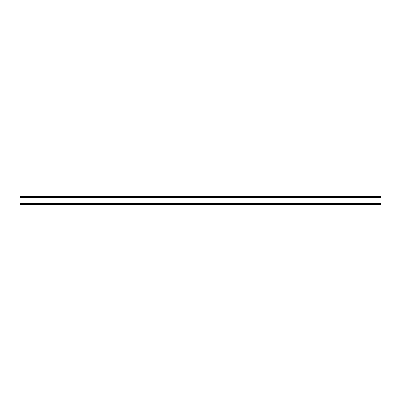 <?xml version="1.0" encoding="UTF-8"?>
<svg xmlns="http://www.w3.org/2000/svg" width="401" height="401" viewBox="0 0 401 401"><rect width="100%" height="100%" fill="white"/><g stroke="black" fill="none" stroke-linecap="round" stroke-linejoin="round"><path stroke-width="0.6" d="M20.05 212.049L380.95 212.049L380.95 214.936L20.05 214.936L20.05 197.543L380.95 197.543L380.95 186.064L20.05 186.064L20.05 188.951L380.95 188.951M20.05 197.543L20.05 188.951M380.95 212.049L380.95 197.543M20.05 203.457L380.95 203.457M20.05 196.46L380.95 196.46M20.05 204.54L380.95 204.54M20.05 202.009L380.95 202.009M20.05 198.991L380.95 198.991"/></g></svg>
